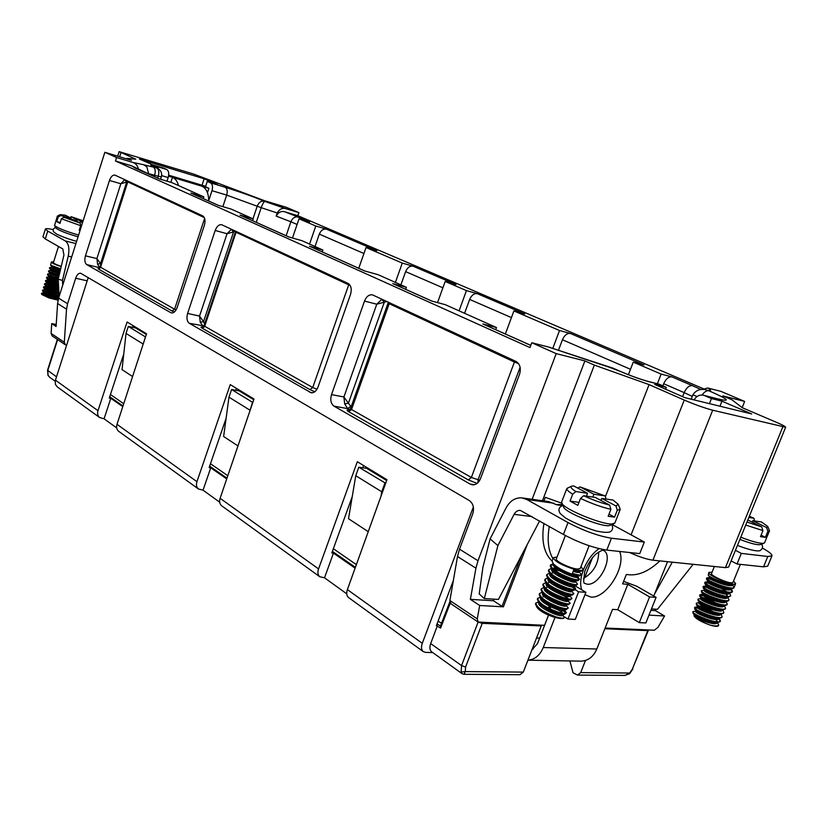 <?xml version="1.0" encoding="UTF-8"?>
<svg xmlns="http://www.w3.org/2000/svg" width="827" height="827" viewBox="0 0 827 827"><rect width="100%" height="100%" fill="white"/><g stroke="black" fill="none" stroke-linecap="round" stroke-linejoin="round"><path stroke-width="1.24" d="M767.787 556.478L771.963 555.858L767.725 566.133L763.517 566.836L767.787 556.478L741.343 553.397L735.42 550.317M771.963 555.858C772.273 554.369 769.079 551.774 762.38 548.074M53.135 229.586C48.348 228.552 45.764 228.366 45.392 229.038L47.739 231.095L65.302 240.936C68.713 243.51 69.685 248.576 68.227 256.143L71.67 256.959M62.718 285.17L62.47 280.425L58.221 279.175L63.948 254.985L62.79 248.917L45.289 238.931L47.739 231.095M45.392 229.038L42.952 236.832L45.289 238.931M648.027 381.371L659.295 384.276L648.885 381.681C640.801 379.479 631.766 376.254 621.77 372.005L613.096 368.201L550.431 347.671M691.186 399.193L692.933 394.779C695.807 390.416 699.9 388.711 705.214 389.651L708.925 390.789C727.688 399.007 731.202 401.85 719.48 399.317L704.542 395.585L711.458 398.562L721.961 401.178L751.733 413.965L684.942 397.673L654.705 384.441L666.273 387.315L659.295 384.276M666.273 387.315L665.539 389.186M711.458 398.562L709.432 403.648M704.542 395.585L703.198 395.161C699.415 394.613 696.365 396.185 694.049 399.886M656.09 597.383L649.588 596.918L639.302 622.628L645.835 622.958L656.09 597.383L636.842 586.281L623.61 581.371M648.988 615.112L664.557 615.991L657.961 627.373L654.322 630.215L605.137 628.024M667.523 561.688L653.764 596.04M615.981 505.959L618.224 504.284L613.045 500.066L601.725 498.402L615.981 505.959L617.273 510.228L620.25 509.329L614.885 523.005L611.877 523.998C601.312 524.587 563.735 508.946 561.802 503.24L545.313 497.316L543.918 500.945M527.223 544.569L503.395 606.832L479.691 605.488L477.272 618.875L478.12 622.049L544.528 625.326L548.518 615.081M564.655 573.535L565.11 572.356M543.939 523.336C541.178 540.6 543.887 553.18 552.064 561.068M721.961 401.178L719.945 406.212M592.597 557.336L584.544 577.918M664.557 615.991L655.387 610.626L656.204 609.22M742.16 407.659L744.662 401.436L722.788 395.885L732.009 399.813L742.15 407.649L776.563 422.38C782.569 424.975 785.598 426.587 785.65 427.228L712.698 410.213C704.583 408.062 695.114 404.682 684.27 400.072L649.081 384.617L605.416 496.613M655.387 610.626L650.89 610.347M87.186 280.839L75.691 278.223C76.942 274.771 78.586 273.096 80.601 273.22L469.374 500.593C473.302 503.571 474.419 508.016 472.724 513.918L459.512 549.169L478.006 560.747L556.199 353.625L584.896 360.903L594.344 365.089L649.081 384.617M478.006 560.747L475.928 568.18L470.387 599.358L493.45 600.764L494.06 599.162M532.123 499.301L584.896 360.903M490.08 538.915L497.906 545.582L484.322 598.552L479.215 593.941L482.906 567.312L490.08 538.915L506.124 507.819C509.99 500.862 515.19 497.544 521.723 497.854L526.789 499.477L568.025 522.581C583.635 530.779 598.107 535.989 611.453 538.222L644.316 542.057L612.073 524.494M148.767 174.146L146.834 166.858L143.702 164.738L156.82 167.995L152.716 166.196C149.118 164.521 150.483 164.625 156.81 166.496L166.723 169.504L163.55 168.129L152.54 164.769L139.412 159.032L204.145 178.797L217.584 184.566L207.257 181.423L210.482 182.819L225.161 187.284C239.913 191.885 252.99 196.537 264.402 201.24L265.012 201.499C263.968 201.437 262.707 203.494 261.218 207.691L226.701 195.1L222.856 206.667M166.723 169.504C168.749 170.838 169.225 173.525 168.16 177.567L161.637 175.613M166.982 181.175L168.16 177.567M225.161 187.284C227.229 188.597 227.745 191.202 226.701 195.1L211.991 190.696L208.745 200.506M211.991 190.696C213.035 186.768 212.539 184.132 210.482 182.819M207.257 181.423L205.499 186.778L208.89 188.256L207.443 192.65M75.691 278.223L67.566 303.747L66.532 309.164L64.299 342.275L65.416 344.828L52.215 335.958L51.098 333.426L51.719 323.615L56.102 326.489L57.59 303.509L58.614 298.133L104.853 152.292L131.41 160.345L126.996 158.391L135.773 159.177L119.109 151.641L193.487 174.001L264.464 200.692L286.442 207.35L298.898 212.622L297.844 215.713L703.436 388.742M56.226 324.504L51.719 323.615M109.722 396.743L122.985 405.954M209.655 466.139L226.97 478.161M332.392 551.382L355.393 567.343M437.007 624.023L441.236 626.37M449.847 601.808L440.336 626.339M66.584 345.283L65.416 344.828M288.923 236.977L240.016 215.103L253.217 218.928L231.209 209.097L218.09 205.272L190.851 193.063L203.855 196.888L172.016 182.674L159.156 178.849L131.638 165.845L115.46 160.986L116.566 157.523L104.853 152.292M218.421 205.365L190.851 193.063M315.025 246.529L319.305 234.124C320.948 230.32 323.336 228.665 326.469 229.162L315.79 225.998L299.033 218.804L309.66 221.977L297.947 216.974C294.846 216.457 292.489 218.059 290.887 221.781L276.156 216.095L277.21 212.973L261.218 207.691L256.277 222.339M400.899 284.86L405.623 271.618C407.411 267.545 409.892 265.736 413.076 266.201L402.273 263.079L366.03 247.531L376.781 250.684L326.469 229.162M464.588 313.299L469.653 299.436C471.555 295.167 474.098 293.244 477.303 293.668L466.449 290.597L445.174 281.48L456.018 284.56L413.076 266.201M364.79 270.987L310.259 246.539L364.449 270.894L377.991 274.636L406.367 287.31L392.773 283.589L431.952 301.1M392.773 283.589L431.611 301.007L445.246 304.667L496.479 327.544L482.823 323.967L525.217 342.905M477.303 293.668L524.742 313.96L513.898 310.942L559.528 330.511L570.341 333.457C567.136 333.095 564.5 335.183 562.443 339.742L558.37 350.524M570.341 333.457L643.995 364.955L633.265 362.133L661.145 374.093L671.824 376.854C668.64 376.574 665.931 378.859 663.688 383.728L662.861 385.837M582.828 358.494L549.221 347.216L531.771 342.729L556.199 353.625M702.247 389.476L707.798 388.008L720.948 391.388L744.662 401.436M309.432 246.229L322.861 250.023L301.948 240.688L288.592 236.884L240.016 215.103M531.771 342.729L529.962 347.567L115.46 160.986M386.943 301.473L376.771 304.212L364.521 301.069C366.392 296.542 369.018 294.453 372.398 294.825L515.934 361.42C520.059 364.014 521.248 368.325 519.511 374.362L480.497 478.637C478.688 482.885 476.001 484.953 472.455 484.829L470.16 484.084L474.45 484.705M364.521 301.069L331.513 394.613C330.035 399.886 330.872 403.731 334.005 406.14L470.16 484.084M203.38 326.644L200.258 322.23L199.534 316.09L227.053 233.731L215.196 230.464C216.798 226.34 218.938 224.417 221.615 224.706L347.971 283.361C351.144 285.429 351.992 289.13 350.514 294.453L318.033 387.005C316.41 391.026 314.136 392.949 311.2 392.784L189.331 323.316C186.923 321.403 186.344 318.106 187.595 313.433L199.534 316.09L203.556 321.6L233.586 231.922L227.053 233.731L231.322 229.368L233.586 231.922L235.55 231.167M215.196 230.464L187.595 313.433M99.55 267.669L86.732 264.588C84.778 262.976 84.344 260.06 85.45 255.832L109.464 180.462C110.87 176.658 112.679 174.869 114.891 175.086L202.594 215.806C205.034 217.46 205.634 220.644 204.372 225.347L177.154 307.551C175.727 311.283 173.825 313.071 171.447 312.906L172.202 312.947M86.732 264.588L170.589 312.585M132.578 376.554L122.045 369.617L126.024 333.436L128.309 326.438L135.669 327.957L146.327 334.428M237.969 445.929L223.631 436.501L228.976 397.177L231.591 389.507L239.22 390.892L253.744 399.72M386.654 480.497L366.65 468.34L358.804 467.203L355.765 475.69L348.518 518.705L368.232 531.689M138.429 169.504C137.871 165.814 135.979 163.446 132.733 162.402L116.566 157.523M298.898 212.622L285.708 208.642C282.234 207.701 279.402 209.138 277.21 212.973M202.026 185.227L204.145 178.797M785.65 427.228L728.597 567.064L725.434 567.622L652.917 560.189C646.621 559.321 638.878 556.767 629.698 552.539M493.45 600.764L502.051 606.346L521.527 555.444M542.45 500.738L594.344 365.089M470.387 599.358L479.691 605.488M502.051 606.346L503.395 606.832M126.81 158.949L126.996 158.391M450.891 603.762L449.898 600.547L457.496 556.519L459.512 549.169M549.221 347.216L549.976 347.464M131.638 165.845L135.142 168.005M276.156 216.095C278.337 212.27 281.159 210.833 284.653 211.753L297.947 216.974M297.844 215.713L284.653 211.753M128.309 326.438L145.449 336.899L143.05 344.466M126.024 333.436L143.102 344.011M231.591 389.507L252.504 402.284L249.547 412.011M228.976 397.177L249.816 410.089M385.671 483.247L358.804 467.203M380.989 496.252L381.764 491.796L384.906 483.144M381.764 491.796L355.765 475.69M331.513 394.613L343.898 396.96L348.415 403.183L344.683 403.917L343.898 396.96L376.771 304.212L381.795 299.333L384.297 302.186L348.415 403.183L351.144 406.822M99.602 267.617L97.576 264.154L96.904 258.593L100.563 263.586L126.696 182.085L120.856 183.749L124.608 179.759L126.696 182.085L127.43 181.568M97.576 264.154L100.563 263.586L100.811 264.588M200.258 322.23L203.556 321.6L204.62 323.926M203.297 198.594L203.855 196.888M552.746 348.498L559.528 330.511M505.349 334.005L513.898 310.942M395.389 282.41L402.273 263.079M358.753 268.279L366.03 247.531M405.654 289.305L406.367 287.31M628.396 374.714L633.265 362.133M657.393 383.707L661.145 374.093M495.693 329.673L496.479 327.544M459.078 310.838L466.449 290.597M437.545 302.599L445.174 281.48M309.567 244.089L315.79 225.998M292.469 237.99L299.033 218.804M322.21 251.894L322.861 250.023M252.617 220.706L253.217 218.928M123.75 354.101L109.278 398.066L110.818 398.314L122.768 406.626M226.102 418.317L209.148 467.586L210.751 467.793L226.722 478.905M355.093 568.159L333.467 553.118L331.813 552.974L352.219 496.707M453.361 580.471L436.367 625.75L440.605 628.044L450.25 603.11M479.133 622.411L482.234 623.341L465.58 667.048L465.26 671.586L464.092 674.305M539.969 625.129L541.22 625.936L482.234 623.341M625.14 675.411L629.688 673.033L632.366 669.064L647.799 630.619L604.857 628.737M647.799 630.619L647.975 629.936M116.679 427.9L104.068 418.803L99.612 417.521C97.7 415.878 97.162 413.603 97.989 410.688L127.1 321.992L146.534 333.788L117 424.323C116.152 427.301 116.7 429.606 118.623 431.26L118.83 431.415M221.781 505.866L221.574 505.721C219.62 504.015 219.124 501.544 220.106 498.299L253.982 399.007L230.247 384.607L196.94 481.676C195.978 484.86 196.475 487.289 198.428 488.984L203.039 490.184L219.662 502.165M348.777 597.725L348.57 597.57C346.616 595.843 346.224 593.186 347.381 589.599L386.943 479.712L357.316 461.735L318.55 568.914C317.413 572.408 317.826 575.023 319.78 576.739L324.515 577.794L346.751 593.827M432.697 652.555L425.678 652.4L423.248 651.583C421.325 649.857 421.005 647.107 422.287 643.334L473.364 506.972M57.311 386.922L55.409 384.41L55.275 380.709L88.231 277.562M624.871 675.411L577.556 675.08L573.049 672.764L569.886 660.938M132.568 327.316L133.116 325.642M363.539 465.508L362.712 467.772M235.757 390.261L236.408 388.339M210.751 467.793L203.039 490.184M110.818 398.314L104.068 418.803M577.556 675.08L580.699 672.599L585.495 660.463M431.828 651.924L431.632 651.779C429.72 650.074 429.399 647.334 430.681 643.571L437.359 625.791M461.993 673.602L461.104 672.062L465.26 671.586L523.305 672.093L541.22 625.936M523.305 672.093L519.935 674.687M333.467 553.118L324.515 577.794M462.159 673.726L463.947 674.305M624.716 675.401L629.574 673.767L629.688 673.033L580.699 672.599M57.632 339.597L47.759 370.579L48.08 375.499L49.527 377.143L47.832 374.962M48.08 375.499L47.521 370.269L57.352 339.411M170.848 182.322L172.481 177.319L168.532 176.13M208.745 201.033C208.611 193.363 206.409 188.442 202.119 186.261L208.89 188.256M202.119 186.261L172.481 177.319M168.677 175.19L205.644 186.323M62.47 280.425L68.227 256.143M58.221 279.175L59.141 296.479M172.76 177.443C175.489 178.704 177.402 181.423 178.508 185.568M672.31 562.174L654.56 594.055M693.15 564.314L657.465 609.303L651.459 608.93M522.643 497.988L548.828 501.627L556.705 504.79L562.319 505.555M497.906 545.582L514.094 514.342C515.635 511.593 517.692 510.269 520.276 510.373L563.425 534.459L568.025 522.581M539.638 520.886L498.464 599.43L484.322 598.552M564.717 573.556L565.172 572.387M532.05 649.567L537.457 643.706L548.57 615.102M556.354 504.594L562.422 504.573M549.304 526.406C547.029 539.783 548.239 550.565 552.953 558.763M527.926 660.173C534.8 659.574 539.907 655.356 543.256 647.531L554.979 617.428M580.42 661.135L581.298 661.145C588.286 660.732 593.466 656.69 596.825 649.009L612.518 609.385L617.759 609.695L627.827 584.317L622.617 583.893L626.328 574.507L629.895 574.827C639.447 575.354 649.433 570.713 659.884 560.902M536.537 637.999L539.628 638.103M598.676 551.971C598.614 563.683 593.548 572.491 583.49 578.404M578.611 591.812L585.898 592.328L575.282 619.413L567.963 619.041L578.611 591.812L575.354 589.837M567.963 619.041L564.314 616.756M550.493 608.083L548.735 606.977M649.588 596.918L627.827 584.317M639.302 622.628L617.759 609.695M585.898 592.328L574.734 585.619M763.517 566.836L737.002 564.004L731.109 560.902M737.002 564.004L741.343 553.397M563.425 534.459C578.983 542.75 593.435 547.96 606.791 550.089L639.736 553.604L644.316 542.057M58.21 299.529L49.062 297.978L58.066 300.16M56.257 296.934L53.373 295.59M44.751 292.872L43.49 292.903C46.095 294.774 51.243 296.18 58.934 297.11M57.177 293.709L54.168 292.324M45.826 289.688L44.493 289.698C46.519 291.29 51.357 292.696 58.996 293.895M58.086 290.484L54.954 289.057M46.912 286.514L45.506 286.493C47.005 287.827 51.45 289.181 58.82 290.577M58.634 287.072L55.719 285.78M48.007 283.33L46.519 283.289C47.625 284.405 51.677 285.708 58.645 287.196M58.438 283.32L56.474 282.493M49.113 280.157L47.532 280.084C48.338 281.015 51.987 282.234 58.459 283.764M50.24 276.983L48.535 276.869C49.124 277.645 52.37 278.782 58.272 280.291M51.377 273.809L49.548 273.654L58.748 276.942M52.535 270.646L50.561 270.439L59.523 273.654M53.724 267.483L51.574 267.224L60.299 270.367M60.495 269.561L51.905 266.573M59.709 272.858L50.892 269.798L49.558 268.413L59.885 272.155M58.934 276.146L49.878 273.024L48.555 271.649M58.231 279.443L48.876 276.249L47.542 274.874L58.324 278.74M58.417 282.927L47.863 279.474L46.539 278.099C48.173 279.268 52.122 280.653 58.376 282.224M58.603 286.369C52.577 285.098 48.659 283.868 46.86 282.689L45.537 281.314C47.48 282.658 51.822 284.126 58.562 285.708M56.577 285.263L58.593 286.152M58.779 289.77C52.38 288.582 48.069 287.289 45.857 285.904L44.534 284.54C46.829 286.07 51.574 287.61 58.748 289.161M55.812 288.551L58.789 289.946M58.955 293.099C52.308 292.086 47.604 290.753 44.854 289.119L43.531 287.755C46.26 289.502 51.398 291.114 58.934 292.562M55.027 291.817L58.996 293.823M59.13 296.335C52.442 295.632 47.346 294.288 43.841 292.324L42.528 290.97C45.795 292.975 51.315 294.629 59.11 295.911M54.231 295.094L58.789 297.565M58.479 298.568C49.393 296.996 43.748 295.239 41.536 293.306L41.526 294.185C44.916 296.262 50.519 297.916 58.314 299.147M59.079 295.311C50.075 293.657 44.565 291.921 42.539 290.101L42.528 290.97M45.03 287.424L43.883 287.32M58.893 291.952C50.24 290.153 45.123 288.468 43.552 286.897L43.531 287.755M58.717 288.53C50.499 286.659 45.785 285.046 44.565 283.692L44.534 284.54M47.046 281.035L45.94 280.922M58.531 285.077C50.829 283.185 46.508 281.656 45.568 280.477L45.537 281.314M58.345 281.593C51.202 279.722 47.284 278.275 46.581 277.272L46.539 278.089M58.459 278.151C51.77 276.321 48.152 274.957 47.594 274.057L47.542 274.874M59.244 274.853C52.68 273.034 49.134 271.701 48.607 270.842L48.545 271.638L59.099 275.443M51.078 268.227L50.096 268.093M53.641 261.828L51.388 261.994L50.571 265.188L60.66 268.858M49.062 297.978L41.919 294.588M41.536 293.306L51.936 295.756L42.57 293.74M51.936 295.756L58.49 298.516M60.02 271.566C53.579 269.757 50.116 268.444 49.62 267.617L51.264 267.648M52.876 268.01L59.864 270.253M48.607 270.842L50.716 270.367M51.719 271.173L59.203 273.572M50.571 274.337L58.51 276.88M46.581 277.272L48.7 276.787M49.444 277.51L57.787 280.177M45.568 280.477L47.697 279.991M48.328 280.673L57.053 283.465M44.565 283.692L46.705 283.196M47.232 283.847L56.288 286.752M43.552 286.897L45.702 286.4M46.136 287.021L55.512 290.019M42.539 290.101L44.699 289.595M45.051 290.194L54.727 293.285M51.388 261.994C51.76 263.038 55.027 264.588 61.188 266.635M43.2 293.234L43.035 293.761M58.49 246.467L53.393 262.635C53.693 263.472 56.308 264.712 61.25 266.356M78.058 236.791C66.356 233.421 58.986 230.516 55.957 228.076L55.926 228.014M82.948 221.367L76.963 219.806L71.174 216.726L70.068 217.708M83.145 220.768L71.174 216.726M60.619 215.547L60.164 214.617L65.374 215.216L71.153 218.287L60.619 215.547L58.19 217.036L57.373 216.074L60.113 214.638M61.415 218.773L63.844 217.274L74.389 220.013L80.271 223.145L80.664 225.657L61.415 218.773L59.968 223.373L56.753 221.615L58.19 217.036M63.844 217.274L80.271 223.145M80.664 225.657L79.206 230.247L80.054 230.485M57.373 216.074L54.572 225.502C57.714 228.097 65.726 231.291 78.606 235.075M82.514 222.752L80.209 221.533L82.69 222.174M56.753 221.615L60.237 222.515M80.446 229.265L79.65 228.831M70.895 219.103L71.153 218.287M76.963 219.806L76.529 221.15M79.785 222.887L80.209 221.533M695.021 614.823L694.091 615.96C695.507 618.875 716.223 626.349 716.968 622.834L717.03 622.566M714.704 619.402L712.833 617.996M697.626 611.174L695.652 611.308C694.153 613.272 717.753 622.473 718.684 618.637L718.746 618.358M716.337 615.174L714.394 613.737M707.054 609.726L704.387 608.6M699.456 607.039L697.347 607.132C695.858 609.054 719.48 618.234 720.4 614.44L720.462 614.141M717.97 610.946L715.965 609.478M701.317 602.904L699.053 602.945C697.585 604.826 721.216 613.996 722.116 610.243L722.178 609.923M719.604 606.708L717.516 605.219M703.188 598.769L700.748 598.758C699.301 600.598 722.963 609.747 723.842 606.036L723.904 605.705M721.237 602.459L719.066 600.94M705.08 594.644L702.454 594.561C701.017 596.37 724.7 605.498 725.558 601.829L725.62 601.477M722.87 598.21L720.617 596.66M706.992 590.519L704.159 590.364C702.733 592.132 726.447 601.25 727.284 597.611L727.346 597.249M724.493 593.962L722.157 592.37M708.946 586.405L705.865 586.167C704.459 587.883 728.184 596.991 729.011 593.393L729.063 593.011M726.116 589.703L723.687 588.08M710.931 582.301L707.571 581.96C706.186 583.645 729.931 592.732 730.737 589.175L730.789 588.772M727.739 585.433L725.207 583.769M712.967 578.218L709.287 577.753C707.912 579.355 731.171 588.307 732.433 585.04L732.639 584.524M733.694 584.441L731.14 584.648C726.116 585.071 711.437 579.251 709.928 577.225L709.979 576.564M728.122 584.4L729.714 585.661M732.433 585.04L734.169 587.211C732.732 591.016 704.842 580.12 706.568 578.052L706.578 579.51C708.574 582.146 726.085 589.165 731.895 588.69L729.373 588.886C724.328 589.31 709.773 583.521 708.222 581.453L708.232 580.771M726.499 588.659L728.039 589.909M730.127 592.928L727.595 593.124C722.529 593.538 708.108 587.78 706.527 585.692L706.485 584.989M724.886 592.928L727.76 596.339M725.817 597.363C720.741 597.766 706.444 592.039 704.831 589.909L704.749 589.196M723.253 597.177L724.69 598.386M727.76 597.218L728.969 599.885C727.491 603.834 699.673 592.866 701.451 590.654L701.503 592.204C703.622 594.964 720.658 601.86 726.561 601.405L724.059 601.591C718.942 601.994 704.78 596.298 703.136 594.137L703.012 593.404M721.63 601.436L723.015 602.614M724.803 605.633L722.291 605.819C717.154 606.201 703.126 600.557 701.441 598.355L701.162 597.735L700.748 598.758M702.774 597.601C706.361 598.303 710.941 600.216 716.513 603.338M719.997 605.674L721.34 606.842M724.369 605.664L725.517 608.31C723.997 612.352 696.231 601.343 698.05 599.037L698.122 600.65C700.335 603.493 717.061 610.305 723.015 609.861L720.534 610.037C711.882 608.858 704.955 606.367 699.745 602.563L699.466 601.932L699.053 602.945M718.374 609.913L719.666 611.06M722.922 610.171L723.801 612.518C722.26 616.601 694.515 605.581 696.344 603.224L696.437 604.868C698.681 607.752 715.262 614.523 721.247 614.089L718.766 614.254C710.155 613.086 703.25 610.595 698.06 606.78L697.761 606.119L697.347 607.132M699.146 605.912C702.867 606.553 707.685 608.569 713.598 611.97M716.74 614.151L717.991 615.278M720.999 614.099L722.074 616.715C720.513 620.85 692.788 609.809 694.649 607.411L694.763 609.086C697.037 612.001 713.463 618.73 719.48 618.307L717.009 618.472C708.419 617.304 701.544 614.812 696.375 610.988L696.065 610.295L695.652 611.308M715.107 618.379L717.433 621.625M719.314 618.317L720.358 620.912C718.777 625.098 691.083 614.037 692.954 611.587L693.078 613.293C695.404 616.249 711.675 622.938 717.712 622.514L715.241 622.679C706.692 621.532 699.838 619.03 694.69 615.185L694.37 614.471L694.018 615.329M711.272 618.761L706.062 616.001M700.758 613.758L696.365 612.373M717.712 622.514L720.048 621.666M720.172 621.149L718.312 618.379M712.75 614.482C704.139 609.881 698.133 607.68 694.732 607.876M719.48 618.307L721.764 617.469L722.126 616.611M714.218 610.192L699.931 604.103M721.247 614.089L723.491 613.262M715.665 605.891L701.73 599.978M723.015 609.861L725.217 609.054L725.568 608.207M717.112 601.58C708.801 597.301 703.053 595.213 699.859 595.337M726.065 601.446L727.243 604.092C725.744 608.093 697.947 597.104 699.745 594.851L699.807 596.432C701.968 599.234 718.859 606.088 724.783 605.633L726.933 604.847M718.539 597.259L705.369 591.708M726.561 601.405L728.659 600.64M719.935 592.918C711.882 588.876 706.33 586.881 703.291 586.953M703.157 586.457L703.188 587.976C705.266 590.695 722.467 597.632 728.339 597.166L730.706 595.657C729.238 599.565 701.389 588.617 703.157 586.457L708.636 587.16M728.039 592.825C722.24 588.007 707.395 582.063 705.007 582.756M731.657 589.351L732.433 591.439C730.985 595.295 703.115 584.369 704.862 582.26L704.883 583.748C706.92 586.426 724.276 593.404 730.107 592.928L732.122 592.194M732.226 591.677L730.014 588.834M722.684 584.213C714.931 580.42 709.607 578.528 706.723 578.549M731.895 588.69L733.859 587.966L735.648 583.604L733.549 581.05M712.088 572.139L708.832 572.46L708.274 575.272C710.228 577.866 727.894 584.927 733.673 584.441L735.585 583.738L734.169 587.211M715.644 622.648L716.523 623.31M718.394 625.398L718.353 625.801C717.588 626.701 714.91 626.484 710.321 625.15C701.337 621.914 695.921 618.854 694.091 615.96M706.568 578.052L712.626 579.003M721.33 582.632L725.91 585.071M704.862 582.26L710.61 583.076M720.131 587.056L724.39 589.372M729.455 592.98L730.748 595.564M718.87 591.46L722.86 593.662M701.451 590.654L704.749 590.147M704.17 590.581C709.132 591.75 714.848 594.21 721.33 597.942M699.745 594.851L704.79 595.357M716.244 600.195L719.79 602.221M698.05 599.037L701.399 598.521M700.748 598.913C705.844 600.092 711.675 602.614 718.239 606.48M696.344 603.224L697.264 602.883C701.916 603.317 708.388 605.933 716.678 610.739M694.649 607.411L695.6 607.049L704.159 609.396M692.954 611.587L696.386 611.039M695.631 611.391L701.234 613.076M717.702 622.597L718.632 625.109C717.795 626.235 715.014 626.246 710.321 625.15M708.832 572.46C706.858 575.158 734.49 586.756 735.606 583.676L735.648 583.604M718.642 625.109L718.353 625.801M714.383 566.495L711.509 573.566C710.186 575.21 725.672 582.539 731.171 582.839L732.96 582.477L740.372 564.365M747.815 519.966L761.657 526.83L762.97 530.614L745.737 525.052M746.957 522.054L761.657 526.83M766.577 527.533L752.766 520.7L761.543 521.992L767.756 526.468L766.577 527.533L767.89 531.296L765.409 537.343L761.088 535.183M754.41 520.938L753.976 518.26L748.817 517.485M753.976 518.26L749.324 516.255M767.818 526.613L769.513 530.748L767.89 531.296M760.395 544.579L760.23 544.631C757.15 545.148 750.368 543.401 739.876 539.411M740.775 537.219C751.236 541.251 758.628 543.298 762.928 543.38L764.572 542.77L769.513 530.748M762.97 530.614L760.478 536.682L765.409 537.343M752.188 522.126L752.766 520.7M539.938 605.55L541.737 605.695M573.628 570.175L578.962 571.312L581.701 571.054L573.959 569.317L572.408 573.297C577.753 575.034 580.73 575.447 581.34 574.527L579.386 572.129C578.993 572.77 576.926 572.511 573.173 571.354M554.235 564.738L555.134 565.926C559 570.372 573.597 576.522 577.05 576.13L579.768 575.871L572.077 574.165C563.838 571.23 557.584 567.787 553.315 563.849L552.074 561.026L553.356 557.708L557.067 556.995M557.47 567.177L554.659 567.074M551.495 568.707L553.304 570.785C560.768 576.595 568.046 579.975 575.137 580.936L577.846 580.699L570.185 579.014C562.009 576.099 555.775 572.666 551.495 568.707L550.224 565.813L550.555 564.944C551.619 569.09 558.266 573.493 570.527 578.145C575.861 579.872 578.848 580.265 579.469 579.334L576.171 576.088M550.575 574.445L551.485 575.633C558.907 581.433 566.154 584.803 573.225 585.754L575.923 585.516L568.304 583.852C560.179 580.967 553.966 577.535 549.686 573.576L548.373 570.599L548.704 569.731C549.748 573.917 556.395 578.342 568.635 582.983C573.979 584.699 576.967 585.082 577.587 584.131L575.644 581.732C575.199 584.741 549.386 573.38 551.723 569.338L551.826 569.079M547.867 578.424L549.666 580.482C557.047 586.26 564.262 589.62 571.312 590.55L574 590.323L566.423 588.679C558.349 585.826 552.167 582.404 547.867 578.424L546.523 575.375L546.864 574.517C547.877 578.745 554.514 583.18 566.753 587.821C572.098 589.527 575.085 589.889 575.726 588.927L572.677 585.743M546.058 583.283L547.846 585.32C555.175 591.088 562.37 594.437 569.4 595.347L572.077 595.13L564.541 593.507C556.519 590.674 550.358 587.273 546.058 583.283L544.683 580.151L545.014 579.293C546.027 583.562 552.643 588.007 564.872 592.649C570.216 594.344 573.204 594.696 573.855 593.703L571.902 591.305C571.416 594.427 545.644 583.045 548.022 578.9L548.105 578.693M544.249 588.131L546.037 590.158C553.325 595.916 560.479 599.244 567.498 600.144L570.154 599.926L562.66 598.324C554.69 595.523 548.559 592.122 544.249 588.121L542.843 584.927L543.174 584.058C544.156 588.369 550.772 592.845 563.001 597.466C568.335 599.162 571.333 599.503 571.984 598.49L570.041 596.091C569.534 599.265 543.784 587.863 546.182 583.676L546.244 583.49M568.335 598.862C567.084 597.445 564.19 595.802 559.631 593.941M542.45 592.969L544.228 594.985C551.464 600.733 558.587 604.041 565.585 604.93L568.232 604.723L560.789 603.141C552.87 600.371 546.761 596.98 542.44 592.969L541.003 589.692L541.334 588.824C542.295 593.176 548.901 597.663 561.119 602.283C566.454 603.968 569.462 604.289 570.123 603.265L568.18 600.867C567.642 604.092 541.912 592.68 544.331 588.442L544.393 588.286M560.375 599.771L556.116 598.035M542.409 599.802C549.614 605.54 556.705 608.837 563.683 609.716M559.238 604.826L553.377 602.438M539.039 601.642L535.813 603.09C536.744 607.566 543.298 612.104 555.506 616.694C560.592 618.286 563.569 618.617 564.469 617.686L562.598 615.154C561.998 618.544 536.341 607.111 538.811 602.707L540.61 604.64C547.763 610.347 554.814 613.634 561.781 614.492L564.396 614.296L557.047 612.755C549.231 610.037 543.163 606.667 538.842 602.635L537.323 599.203L537.653 598.345C538.584 602.769 545.158 607.287 557.377 611.897C562.711 613.562 565.72 613.861 566.392 612.797L563.807 609.706M562.877 613.283C561.306 611.308 557.295 609.189 550.844 606.915M542.398 601.405L544.321 601.518M565.678 611.236L564.459 610.398C563.88 613.727 538.191 602.304 540.651 597.962L540.693 597.859M544.311 596.681L546.285 596.815M541.85 592.277L539.493 593.59C540.444 597.983 547.029 602.48 559.248 607.09C564.583 608.775 567.591 609.086 568.252 608.031L566.309 605.633C565.761 608.91 540.062 597.497 542.491 593.197L542.543 593.073M546.223 591.946L548.26 592.101M548.146 587.211L550.234 587.387M550.069 582.466L552.229 582.673M552.002 577.732L556.044 578.28M575.127 587.625L573.773 586.519C573.307 589.589 547.515 578.207 549.872 574.124L549.965 573.886M553.935 572.977L556.23 573.235M552.56 568.573L560.334 568.904M577.174 576.119L577.515 576.936C577.091 579.882 551.258 568.531 553.573 564.552L553.739 564.272M553.211 563.725L550.555 564.944M563.725 570.692L552.591 568.459M551.309 568.5L548.704 569.731M549.407 573.266L546.864 574.517M558.773 579.768L552.756 578.352M547.505 578.021L545.014 579.293M545.624 582.777L543.174 584.058M543.732 587.532L541.334 588.824M540.941 596.918L537.653 598.345M563.363 615.453L562.288 614.451M564.469 617.686C563.476 618.885 560.386 618.823 555.196 617.49L553.956 617.138C546.626 614.42 540.982 611.194 537.043 607.463L535.482 603.948L535.813 603.09M537.974 608.517L538.346 608.93C541.664 611.98 546.874 614.719 553.956 617.138M544.28 602.976L547.598 603.741M561.905 609.551L566.061 613.158M566.392 612.797L564.386 614.296M546.296 598.303L549.779 599.13M563.569 604.723L565.637 606.036M568.252 608.031L566.309 609.509L558.918 607.948C551.051 605.209 544.962 601.818 540.641 597.807L539.163 594.448L539.493 593.59M548.322 593.631L551.981 594.52M565.213 599.885L567.446 601.27M570.123 603.265L568.232 604.723M550.358 588.948L554.224 589.92M566.836 595.026L569.245 596.494M571.984 598.49L570.154 599.926M552.405 584.275L556.488 585.33M568.428 590.147L571.033 591.708M573.855 593.703L572.077 595.13M554.472 579.593L558.804 580.74M569.989 585.258L575.344 589.279M575.726 588.927L574 590.323M556.55 574.91L561.171 576.171M571.509 580.337L574.62 582.105M577.597 584.131L575.923 585.516M552.271 569.327L563.601 571.622M572.977 575.396C576.491 577.163 578.528 578.59 579.076 579.675M579.469 579.334L577.846 580.699M550.482 565.41L553.935 564.562M574.351 570.403L578.176 572.48M581.34 574.527L579.779 575.871M580.978 566.578L583.231 569.689L581.701 571.054M583.231 569.689C582.518 570.857 579.438 570.713 573.99 569.255C561.523 565.12 554.638 561.264 553.356 557.708M555.506 616.694L555.196 617.49M589.124 545.717L580.244 568.469L577.473 569.059C570.63 568.656 554.834 561.026 556.333 558.887L565.368 535.534M563.549 506.961L563.663 507.199C565.637 512.936 604.372 528.215 609.871 525.383L610.109 525.279M609.592 505.049L595.337 497.451L583.697 495.735L580.533 498.412C591.274 503.478 601.394 507.116 610.895 509.329L609.592 505.049C601.467 503.095 592.835 499.994 583.697 495.735M575.871 491.548L587.521 493.295L573.69 485.925L571.695 486.142C569.958 486.865 571.354 488.674 575.871 491.548L572.718 494.205L570.051 501.11L577.856 505.349L580.533 498.412M620.25 509.329L618.327 504.501M577.691 488.054L580.089 486.907L605.25 495.952L606.015 499.032M609.013 514.125L614.575 517.123L617.273 510.228M563.663 507.199L561.616 502.082L566.857 488.468C566.495 489.636 568.449 491.548 572.718 494.205M614.575 517.123L608.176 516.265L610.895 509.329M571.478 486.224L566.857 488.468M580.089 486.907L593.92 494.246L605.25 495.952M579.003 502.371L570.051 501.11M587.521 493.295L586.415 496.138M601.725 498.402L600.94 500.438M592.814 497.079L593.92 494.246M75.919 243.562L65.302 240.936M110.446 394.531L123.719 403.721M210.482 463.73L227.807 475.711M333.364 548.714L356.365 564.634M438.083 621.16L442.259 623.641M363.932 253.507L319.305 234.124M297.089 224.468L290.887 221.781L286.132 235.726M442.89 287.806L405.623 271.618M511.437 317.589L469.653 299.436M530.8 345.335L482.823 323.967M630.494 369.297L562.443 339.742M692.292 396.402L684.167 392.618L682.585 396.64M671.824 376.854L692.344 385.63C689.17 385.361 686.441 387.698 684.167 392.618L663.688 383.728M159.477 178.942L136.238 168.574M707.798 388.008C711.478 390.127 711.458 390.882 707.747 390.292M530.779 345.386L524.669 342.729M58.614 298.133L67.566 303.747M132.733 162.402L143.702 164.738M265.012 201.499L285.708 208.642M782.787 426.959L725.434 567.622M712.698 410.213L652.917 560.189M684.27 400.072L631.073 534.842M120.959 152.675L119.657 156.779M692.344 385.63L701.079 389.558M350.152 285.46L348.705 284.839L312.73 387.532L316.989 389.238M348.891 283.95L348.705 284.839L235.426 231.974L204.031 325.673L204.693 326.272L236.305 231.467M202.057 328.112L204.693 326.272L312.73 387.532L309.929 389.61L202.057 328.112C200.485 327.151 200.692 326.799 202.656 327.058M203.938 325.91L189.331 323.316M309.825 392.298L312.42 392.784M314.808 391.729L309.929 389.61M477.138 483.392L468.351 479.939L471.359 477.468L514.425 362.009L389.186 303.695L351.527 409.53L471.359 477.468L479.753 480.26M349.635 409.727L347.712 408.631L334.005 406.14M468.351 479.939L348.674 411.701C346.399 410.295 346.534 409.747 349.097 410.058M478.027 482.596L478.016 479.867L520.111 367.271M518.57 363.642L514.425 362.009L514.694 360.841M389.403 302.62L389.186 303.695L388.08 302.992L350.514 408.6L351.527 409.53L348.674 411.701M204.631 218.4L174.58 309.195L176.089 309.898M204.3 217.594L127.389 181.702L100.098 266.811L100.563 267.235L128.02 181.144M98.103 268.847L100.563 267.235L174.58 309.195L171.985 310.973L98.103 268.847L98.754 268.113M174.27 312.037L171.985 310.973M85.45 255.832L96.904 258.593L120.856 183.749L109.464 180.462M350.545 406.481L347.712 408.631L344.683 403.917M350.514 408.6L348.849 410.14L349.821 410.264M51.098 333.426L64.299 342.275M66.532 309.164L57.59 303.509M449.898 600.547L477.272 618.875M475.928 568.18L457.496 556.519M252.979 218.824L257.29 205.995C258.882 202.284 261.249 200.703 264.402 201.24M697.027 396.546L692.933 394.779M160.583 179.273L161.348 176.926L158.257 176.244L157.647 178.125M161.348 176.926C162.237 173.112 160.955 170.217 157.502 168.263L156.82 167.995C158.867 169.359 159.353 172.109 158.257 176.244L148.891 173.711M154.163 176.565L154.618 175.159C155.714 171.013 155.238 168.253 153.191 166.899M648.885 381.681L647.52 381.237C640.346 379.262 631.993 376.264 622.473 372.264L621.77 372.005M608.455 366.93L622.224 372.15M609.251 367.229L582.632 358.391M703.705 395.285L719.48 399.317M702.102 395.017C704.377 391.822 706.651 390.416 708.925 390.789M158.536 168.853L156.81 166.496M157.254 168.15L152.716 166.196M117 424.323L196.94 481.676M318.55 568.914L220.106 498.299M422.287 643.334L347.381 589.599M55.43 380.162L97.989 410.688M47.521 370.269L56.505 376.812M430.681 643.571L461.559 665.58L478.12 622.049L450.787 603.689M461.104 672.062L461.559 665.58L465.58 667.048M648.306 630.474L632.366 669.064M553.883 503.229L526.789 499.477M619.609 551.454C626.556 566.578 605.995 599.12 590.726 597.032L584.978 594.696M581.836 589.889C577.339 578.993 586.498 557.026 599.099 548.652M543.256 647.531L596.825 649.009M587.139 584.193C599.699 586.064 614.285 555.889 603.483 550.337L603.638 550.337C602.128 551.485 606.429 547.164 595.916 554.018C591.491 558.215 587.728 564.138 584.637 571.798L583.645 581.257L584.1 583.19L587.139 584.193M533.301 648.947L532.299 648.926M558.918 580.771L558.452 581.97M557.078 585.506L556.581 586.788M555.248 590.22L554.71 591.605M553.418 594.944L552.839 596.422M551.588 599.647L550.978 601.219M514.094 514.342L532.164 516.627M606.791 550.089L611.453 538.222M119.109 151.641L117.661 156.179M127.482 180.896L127.389 181.702M99.829 268.351L98.589 268.155L100.098 266.811M235.55 231.115L235.426 231.974M203.928 327.337L202.46 327.11L204.031 325.673M388.08 302.992L388.235 302.072M136.744 168.749L134.419 167.726M613.551 368.346L612.3 367.912M718.653 399.027L721.392 399.772M118.623 431.26L198.428 488.984M57.115 386.778L99.622 417.521M319.78 576.75L221.574 505.721M423.248 651.583L348.57 597.57M520.121 674.687L464.236 674.305M461.776 673.447L431.632 651.779M49.744 377.319L55.171 381.216M632.882 668.878L629.574 673.767M561.698 504.418L562.401 504.522M527.926 660.194L581.298 661.145M43.49 292.903L43.707 292.189M44.493 289.698L44.72 288.985M45.506 286.493L45.733 285.78M46.519 283.289L46.746 282.565M47.521 280.084L47.759 279.35M48.535 276.869L48.772 276.135M49.548 273.654L49.785 272.92M50.561 270.439L50.798 269.705M51.574 267.224L51.812 266.48M50.571 265.188L51.905 266.583M49.837 267.514L51.719 267.152M47.832 273.933L49.713 273.572M41.836 293.14L43.697 292.789M49.62 267.617L49.434 268.196M55.957 228.076L54.572 225.502M55.667 227.528C53.383 228.262 52.67 229.658 53.517 231.715L56.825 234.217C63.203 237.153 69.809 239.52 76.622 241.339M702.454 594.561L702.867 593.548M704.159 590.364L704.573 589.351M705.865 586.167L706.279 585.144M707.571 581.96L707.995 580.936M709.287 577.753L709.7 576.729M693.067 613.293L694.69 615.185M694.752 609.075L696.375 610.988M696.437 604.868L698.06 606.78M698.112 600.65L699.745 602.563M699.807 596.422L701.441 598.345M701.492 592.194L703.126 594.127M703.177 587.966L704.821 589.909M728.36 597.166L725.827 597.363M704.873 583.738L706.516 585.681M706.568 579.5L708.222 581.453M708.263 575.261L709.917 577.215M707.292 577.773L709.804 577.556M731.668 589.362L731.151 588.741M705.617 581.97L708.119 581.763M703.942 586.167L706.434 585.961M700.593 594.53L703.074 594.334M697.264 602.883L699.725 602.697M695.6 607.049L698.05 606.873M732.484 591.336L732.174 592.091M729.021 599.782L728.711 600.536M727.295 603.989L726.985 604.744M723.852 612.404L723.542 613.158M720.41 620.808L720.1 621.553M718.694 624.995L718.394 625.719M760.23 544.631L763.962 543.225M737.415 545.427C754.7 551.971 760.168 551.309 760.633 550.182C762.876 548.394 763.176 546.378 761.533 544.145M562.598 615.154L562.887 614.409M564.459 610.398L564.758 609.633M566.319 605.633L566.619 604.847M568.18 600.867L568.49 600.061M570.041 596.091L570.361 595.275M571.902 591.305L572.232 590.478M573.773 586.519L574.103 585.671M575.644 581.732L575.985 580.864M577.515 576.936L577.866 576.047M579.396 572.129L579.737 571.23M578.921 578.135L577.163 576.119M552.384 568.397L554.276 568.221M551.971 573.028L552.488 572.977M548.384 582.528L548.921 582.477M546.585 587.273L547.123 587.222M543.019 596.743L543.577 596.691M538.346 608.93L537.054 607.473M566.309 609.509L563.673 609.716M540.651 597.807L542.419 599.813M549.676 573.566L551.485 575.633M553.315 563.849L555.124 565.926M562.825 505.411C558.804 507.127 557.925 509.835 560.189 513.515L565.575 518.043C574.858 523.243 585.009 527.543 596.05 530.924C608.383 533.601 610.429 531.854 611.267 530.996C612.931 529.28 613.086 527.161 611.711 524.638M609.871 525.383L613.954 523.739"/></g></svg>
